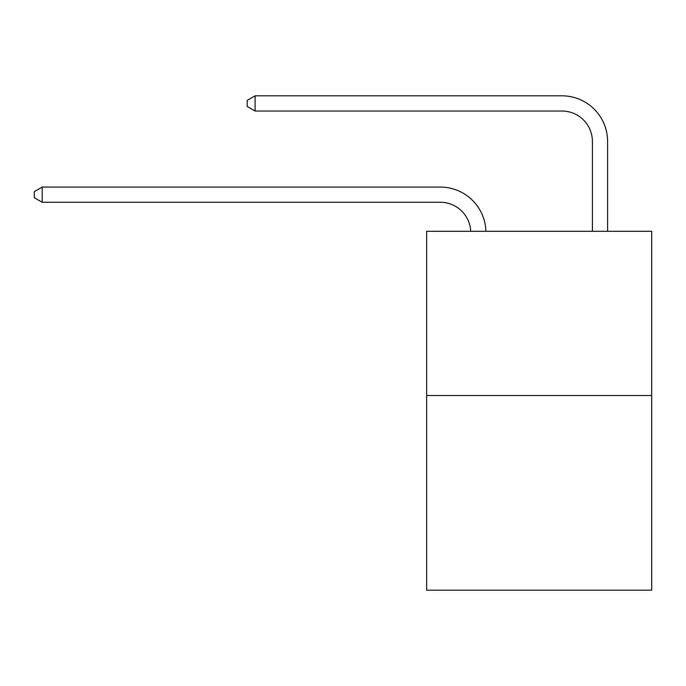 <?xml version="1.0" encoding="UTF-8"?>
<svg xmlns="http://www.w3.org/2000/svg" width="686" height="686" viewBox="0 0 686 686"><rect width="100%" height="100%" fill="white"/><g stroke="black" fill="none" stroke-linecap="round" stroke-linejoin="round"><path stroke-width="1.03" d="M651.7 395.522L651.7 231.293L426.641 231.293L426.641 590.174L651.7 590.174L651.7 395.522L426.641 395.522M440.326 202.276A30.416 30.416 0 0 1 470.707 231.293A30.416 30.416 0 0 0 440.326 202.276A30.416 30.416 0 0 1 470.707 231.293A30.416 30.416 0 0 0 440.326 202.276A30.416 30.416 0 0 1 470.707 231.293A30.416 30.416 0 0 0 440.326 202.276A30.416 30.416 0 0 1 470.707 231.293A30.416 30.416 0 0 0 440.326 202.276A30.416 30.416 0 0 1 470.707 231.293A30.416 30.416 0 0 0 440.326 202.276A30.416 30.416 0 0 1 470.707 231.293A30.416 30.416 0 0 0 440.326 202.276A30.416 30.416 0 0 1 470.707 231.293A30.416 30.416 0 0 0 440.326 202.276A30.416 30.416 0 0 1 470.707 231.293A30.416 30.416 0 0 0 440.326 202.276A30.416 30.416 0 0 1 470.707 231.293A30.416 30.416 0 0 0 440.326 202.276A30.416 30.416 0 0 1 470.707 231.293A30.416 30.416 0 0 0 440.326 202.276A30.416 30.416 0 0 1 470.707 231.293A30.416 30.416 0 0 0 440.326 202.276A30.416 30.416 0 0 1 470.707 231.293A30.416 30.416 0 0 0 440.326 202.276A30.416 30.416 0 0 1 470.707 231.293A30.416 30.416 0 0 0 440.326 202.276A30.416 30.416 0 0 1 470.707 231.293A30.416 30.416 0 0 0 440.326 202.276A30.416 30.416 0 0 1 470.707 231.293A30.416 30.416 0 0 0 440.326 202.276A30.416 30.416 0 0 1 470.707 231.293A30.416 30.416 0 0 0 440.326 202.276A30.416 30.416 0 0 1 470.707 231.293A30.416 30.416 0 0 0 440.326 202.276A30.416 30.416 0 0 1 470.707 231.293A30.416 30.416 0 0 0 440.326 202.276A30.416 30.416 0 0 1 470.707 231.293A30.416 30.416 0 0 0 440.326 202.276A30.416 30.416 0 0 1 470.707 231.293A30.416 30.416 0 0 0 440.326 202.276A30.416 30.416 0 0 1 470.707 231.293A30.416 30.416 0 0 0 440.326 202.276A30.416 30.416 0 0 1 470.707 231.293A30.416 30.416 0 0 0 440.326 202.276A30.416 30.416 0 0 1 470.707 231.293A30.416 30.416 0 0 0 440.326 202.276A30.416 30.416 0 0 1 470.707 231.293A30.416 30.416 0 0 0 440.326 202.276A30.416 30.416 0 0 1 470.707 231.293A30.416 30.416 0 0 0 440.326 202.276A30.416 30.416 0 0 1 470.707 231.293A30.416 30.416 0 0 0 440.326 202.276L42.206 202.276L34.3 197.714L34.3 191.634L42.206 187.072L440.326 187.072A45.619 45.619 0 0 1 485.92 231.293M592.395 231.293L592.395 141.445A30.416 30.416 0 0 0 561.98 111.038L255.106 111.038L247.2 106.476L247.2 100.388L255.106 95.826L561.98 95.826A45.619 45.619 0.4 0 1 607.599 141.445L607.599 231.293M42.206 202.276L42.206 187.072L440.326 187.072M592.395 141.445A30.416 30.416 -179.6 0 0 561.98 111.038M255.106 111.038L255.106 95.826L561.98 95.826"/></g></svg>
